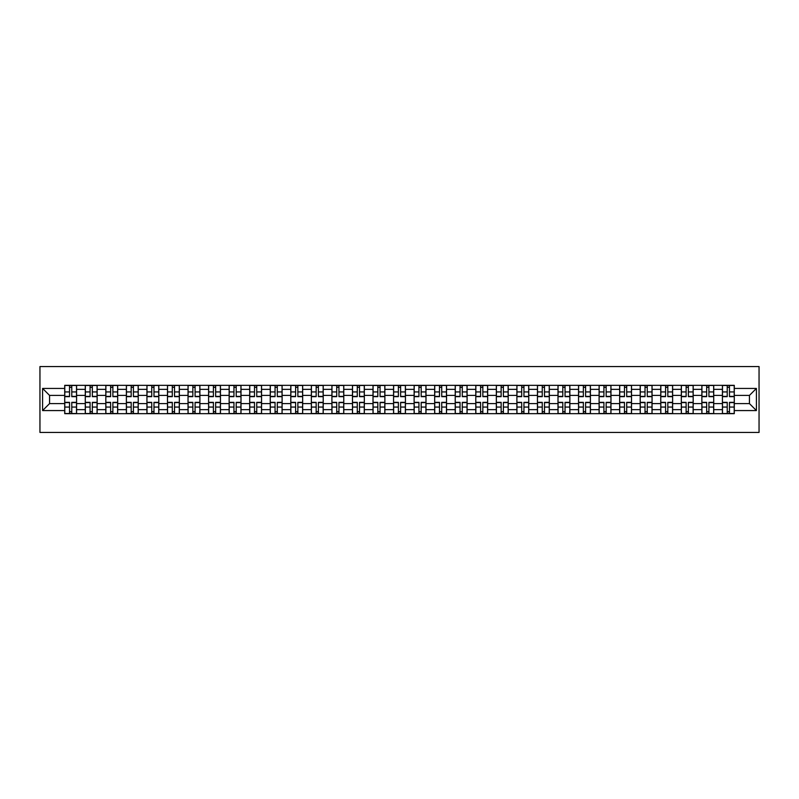 <?xml version="1.0" encoding="UTF-8"?>
<svg xmlns="http://www.w3.org/2000/svg" width="799" height="799" viewBox="0 0 799 799"><rect width="100%" height="100%" fill="white"/><g stroke="black" fill="none" stroke-linecap="round" stroke-linejoin="round"><path stroke-width="1.2" d="M39.95 432.439L759.05 432.439L759.05 366.561L39.95 366.561L39.95 432.439M85.273 413.662L85.273 389.353L76.574 389.353L76.574 413.662M76.574 389.353L76.574 385.338M85.273 389.353L85.273 385.338M97.128 385.338L97.128 413.662M105.828 413.662L105.828 385.338M117.683 385.338L117.683 413.662M126.382 413.662L126.382 385.338M138.237 385.338L138.237 413.662M146.936 413.662L146.936 385.338M158.791 385.338L158.791 413.662M167.49 413.662L167.49 385.338M179.346 385.338L179.346 413.662M188.035 413.662L188.035 385.338M199.9 385.338L199.9 413.662M208.589 413.662L208.589 385.338M220.454 385.338L220.454 413.662M229.143 413.662L229.143 385.338M240.998 385.338L240.998 413.662M249.697 413.662L249.697 385.338M261.553 385.338L261.553 413.662M270.252 413.662L270.252 385.338M282.107 385.338L282.107 413.662M290.806 413.662L290.806 385.338M302.661 385.338L302.661 413.662M311.36 413.662L311.36 385.338M323.215 385.338L323.215 413.662M331.915 413.662L331.915 385.338M343.77 385.338L343.77 413.662M352.469 413.662L352.469 385.338M364.324 385.338L364.324 413.662M373.013 413.662L373.013 385.338M384.878 385.338L384.878 413.662M393.567 413.662L393.567 385.338M405.433 385.338L405.433 413.662M414.122 413.662L414.122 385.338M425.987 385.338L425.987 413.662M434.676 413.662L434.676 385.338M446.531 385.338L446.531 413.662M455.23 413.662L455.23 385.338M467.085 385.338L467.085 413.662M475.785 413.662L475.785 385.338M487.64 385.338L487.64 413.662M496.339 413.662L496.339 385.338M508.194 385.338L508.194 413.662M516.893 413.662L516.893 385.338M528.748 385.338L528.748 413.662M537.447 413.662L537.447 385.338M549.303 385.338L549.303 413.662M558.002 413.662L558.002 385.338M569.857 385.338L569.857 413.662M578.546 413.662L578.546 385.338M590.411 385.338L590.411 413.662M599.1 413.662L599.1 385.338M610.965 385.338L610.965 413.662M619.654 413.662L619.654 385.338M631.51 385.338L631.51 413.662M640.209 413.662L640.209 385.338M652.064 385.338L652.064 413.662M660.763 413.662L660.763 385.338M672.618 385.338L672.618 413.662M681.317 413.662L681.317 385.338M693.172 385.338L693.172 413.662M701.872 413.662L701.872 385.338M713.727 385.338L713.727 413.662M722.426 413.662L722.426 385.338M722.426 403.585L713.727 403.585M701.872 403.585L693.172 403.585M681.317 403.585L672.618 403.585M660.763 403.585L652.064 403.585M640.209 403.585L631.51 403.585M619.654 403.585L610.965 403.585M599.1 403.585L590.411 403.585M578.546 403.585L569.857 403.585M558.002 403.585L549.303 403.585M537.447 403.585L528.748 403.585M516.893 403.585L508.194 403.585M496.339 403.585L487.64 403.585M475.785 403.585L467.085 403.585M455.23 403.585L446.531 403.585M434.676 403.585L425.987 403.585M414.122 403.585L405.433 403.585M393.567 403.585L384.878 403.585M373.013 403.585L364.324 403.585M352.469 403.585L343.77 403.585M331.915 403.585L323.215 403.585M311.36 403.585L302.661 403.585M290.806 403.585L282.107 403.585M270.252 403.585L261.553 403.585M249.697 403.585L240.998 403.585M229.143 403.585L220.454 403.585M208.589 403.585L199.9 403.585M188.035 403.585L179.346 403.585M167.49 403.585L158.791 403.585M146.936 403.585L138.237 403.585M126.382 403.585L117.683 403.585M105.828 403.585L97.128 403.585M85.273 403.585L76.574 403.585M722.426 395.415L713.727 395.415M701.872 395.415L693.172 395.415M681.317 395.415L672.618 395.415M660.763 395.415L652.064 395.415M640.209 395.415L631.51 395.415M619.654 395.415L610.965 395.415M599.1 395.415L590.411 395.415M578.546 395.415L569.857 395.415M558.002 395.415L549.303 395.415M537.447 395.415L528.748 395.415M516.893 395.415L508.194 395.415M496.339 395.415L487.64 395.415M475.785 395.415L467.085 395.415M455.23 395.415L446.531 395.415M434.676 395.415L425.987 395.415M414.122 395.415L405.433 395.415M393.567 395.415L384.878 395.415M373.013 395.415L364.324 395.415M352.469 395.415L343.77 395.415M331.915 395.415L323.215 395.415M311.36 395.415L302.661 395.415M290.806 395.415L282.107 395.415M270.252 395.415L261.553 395.415M249.697 395.415L240.998 395.415M229.143 395.415L220.454 395.415M208.589 395.415L199.9 395.415M188.035 395.415L179.346 395.415M167.49 395.415L158.791 395.415M146.936 395.415L138.237 395.415M126.382 395.415L117.683 395.415M105.828 395.415L97.128 395.415M85.273 395.415L76.574 395.415M49.568 403.585L64.719 403.585L64.719 395.415L49.568 395.415L49.568 403.585L42.587 410.566L42.587 388.434L64.719 388.434L64.719 395.415M734.281 395.415L734.281 403.585L749.432 403.585L749.432 395.415L734.281 395.415L734.281 385.338L64.719 385.338L64.719 388.434M734.281 388.434L756.413 388.434L756.413 410.566L734.281 410.566L734.281 403.585M64.719 403.585L64.719 413.662L734.281 413.662L734.281 410.566M64.719 410.566L42.587 410.566M71.77 411.685L69.533 411.685M69.533 387.315L71.77 387.315M92.324 411.685L90.077 411.685M90.077 387.315L92.324 387.315M112.879 411.685L110.632 411.685M110.632 387.315L112.879 387.315M133.423 411.685L131.186 411.685M131.186 387.315L133.423 387.315M153.977 411.685L151.74 411.685M151.74 387.315L153.977 387.315M174.532 411.685L172.294 411.685M172.294 387.315L174.532 387.315M195.086 411.685L192.849 411.685M192.849 387.315L195.086 387.315M215.64 411.685L213.403 411.685M213.403 387.315L215.64 387.315M236.194 411.685L233.957 411.685M233.957 387.315L236.194 387.315M256.749 411.685L254.511 411.685M254.511 387.315L256.749 387.315M277.303 411.685L275.056 411.685M275.056 387.315L277.303 387.315M297.857 411.685L295.61 411.685M295.61 387.315L297.857 387.315M318.411 411.685L316.164 411.685M316.164 387.315L318.411 387.315M338.956 411.685L336.719 411.685M336.719 387.315L338.956 387.315M359.51 411.685L357.273 411.685M357.273 387.315L359.51 387.315M380.064 411.685L377.827 411.685M377.827 387.315L380.064 387.315M400.619 411.685L398.381 411.685M398.381 387.315L400.619 387.315M421.173 411.685L418.936 411.685M418.936 387.315L421.173 387.315M441.727 411.685L439.49 411.685M439.49 387.315L441.727 387.315M462.281 411.685L460.044 411.685M460.044 387.315L462.281 387.315M482.836 411.685L480.589 411.685M480.589 387.315L482.836 387.315M503.39 411.685L501.143 411.685M501.143 387.315L503.39 387.315M523.944 411.685L521.697 411.685M521.697 387.315L523.944 387.315M544.489 411.685L542.251 411.685M542.251 387.315L544.489 387.315M565.043 411.685L562.806 411.685M562.806 387.315L565.043 387.315M585.597 411.685L583.36 411.685M583.36 387.315L585.597 387.315M606.151 411.685L603.914 411.685M603.914 387.315L606.151 387.315M626.706 411.685L624.468 411.685M624.468 387.315L626.706 387.315M647.26 411.685L645.023 411.685M645.023 387.315L647.26 387.315M667.814 411.685L665.577 411.685M665.577 387.315L667.814 387.315M688.368 411.685L686.121 411.685M686.121 387.315L688.368 387.315M708.923 411.685L706.676 411.685M706.676 387.315L708.923 387.315M729.467 411.685L727.23 411.685M727.23 387.315L729.467 387.315M42.587 388.434L49.568 395.415M749.432 403.585L756.413 410.566M749.432 395.415L756.413 388.434M71.77 396.664L71.77 385.468L76.514 385.468L76.514 396.664L71.77 396.664M69.533 387.185L71.77 387.185M69.533 385.468L64.789 385.468L64.789 396.664L69.533 396.664L69.533 385.468L71.77 385.468M69.533 402.336L69.533 413.532L64.789 413.532L64.789 402.336L69.533 402.336M71.77 411.815L69.533 411.815M71.77 413.532L76.514 413.532L76.514 402.336L71.77 402.336L71.77 413.532L69.533 413.532M92.324 396.664L92.324 385.468L97.069 385.468L97.069 396.664L92.324 396.664M90.077 387.185L92.324 387.185M90.077 385.468L85.343 385.468L85.343 396.664L90.077 396.664L90.077 385.468L92.324 385.468M112.879 396.664L112.879 385.468L117.613 385.468L117.613 396.664L112.879 396.664M110.632 387.185L112.879 387.185M110.632 385.468L105.887 385.468L105.887 396.664L110.632 396.664L110.632 385.468L112.879 385.468M90.077 402.336L90.077 413.532L85.343 413.532L85.343 402.336L90.077 402.336M92.324 411.815L90.077 411.815M92.324 413.532L97.069 413.532L97.069 402.336L92.324 402.336L92.324 413.532L90.077 413.532M110.632 402.336L110.632 413.532L105.887 413.532L105.887 402.336L110.632 402.336M112.879 411.815L110.632 411.815M112.879 413.532L117.613 413.532L117.613 402.336L112.879 402.336L112.879 413.532L110.632 413.532M133.423 396.664L133.423 385.468L138.167 385.468L138.167 396.664L133.423 396.664M131.186 387.185L133.423 387.185M131.186 385.468L126.442 385.468L126.442 396.664L131.186 396.664L131.186 385.468L133.423 385.468M153.977 396.664L153.977 385.468L158.721 385.468L158.721 396.664L153.977 396.664M151.74 387.185L153.977 387.185M151.74 385.468L146.996 385.468L146.996 396.664L151.74 396.664L151.74 385.468L153.977 385.468M174.532 396.664L174.532 385.468L179.276 385.468L179.276 396.664L174.532 396.664M172.294 387.185L174.532 387.185M172.294 385.468L167.55 385.468L167.55 396.664L172.294 396.664L172.294 385.468L174.532 385.468M131.186 402.336L131.186 413.532L126.442 413.532L126.442 402.336L131.186 402.336M133.423 411.815L131.186 411.815M133.423 413.532L138.167 413.532L138.167 402.336L133.423 402.336L133.423 413.532L131.186 413.532M151.74 402.336L151.74 413.532L146.996 413.532L146.996 402.336L151.74 402.336M153.977 411.815L151.74 411.815M153.977 413.532L158.721 413.532L158.721 402.336L153.977 402.336L153.977 413.532L151.74 413.532M172.294 402.336L172.294 413.532L167.55 413.532L167.55 402.336L172.294 402.336M174.532 411.815L172.294 411.815M174.532 413.532L179.276 413.532L179.276 402.336L174.532 402.336L174.532 413.532L172.294 413.532M195.086 396.664L195.086 385.468L199.83 385.468L199.83 396.664L195.086 396.664M192.849 387.185L195.086 387.185M192.849 385.468L188.105 385.468L188.105 396.664L192.849 396.664L192.849 385.468L195.086 385.468M192.849 402.336L192.849 413.532L188.105 413.532L188.105 402.336L192.849 402.336M195.086 411.815L192.849 411.815M195.086 413.532L199.83 413.532L199.83 402.336L195.086 402.336L195.086 413.532L192.849 413.532M215.64 396.664L215.64 385.468L220.384 385.468L220.384 396.664L215.64 396.664M213.403 387.185L215.64 387.185M213.403 385.468L208.659 385.468L208.659 396.664L213.403 396.664L213.403 385.468L215.64 385.468M213.403 402.336L213.403 413.532L208.659 413.532L208.659 402.336L213.403 402.336M215.64 411.815L213.403 411.815M215.64 413.532L220.384 413.532L220.384 402.336L215.64 402.336L215.64 413.532L213.403 413.532M236.194 396.664L236.194 385.468L240.938 385.468L240.938 396.664L236.194 396.664M233.957 387.185L236.194 387.185M233.957 385.468L229.213 385.468L229.213 396.664L233.957 396.664L233.957 385.468L236.194 385.468M233.957 402.336L233.957 413.532L229.213 413.532L229.213 402.336L233.957 402.336M236.194 411.815L233.957 411.815M236.194 413.532L240.938 413.532L240.938 402.336L236.194 402.336L236.194 413.532L233.957 413.532M256.749 396.664L256.749 385.468L261.493 385.468L261.493 396.664L256.749 396.664M254.511 387.185L256.749 387.185M254.511 385.468L249.767 385.468L249.767 396.664L254.511 396.664L254.511 385.468L256.749 385.468M254.511 402.336L254.511 413.532L249.767 413.532L249.767 402.336L254.511 402.336M256.749 411.815L254.511 411.815M256.749 413.532L261.493 413.532L261.493 402.336L256.749 402.336L256.749 413.532L254.511 413.532M277.303 396.664L277.303 385.468L282.047 385.468L282.047 396.664L277.303 396.664M275.056 387.185L277.303 387.185M275.056 385.468L270.322 385.468L270.322 396.664L275.056 396.664L275.056 385.468L277.303 385.468M297.857 396.664L297.857 385.468L302.601 385.468L302.601 396.664L297.857 396.664M295.61 387.185L297.857 387.185M295.61 385.468L290.866 385.468L290.866 396.664L295.61 396.664L295.61 385.468L297.857 385.468M318.411 396.664L318.411 385.468L323.146 385.468L323.146 396.664L318.411 396.664M316.164 387.185L318.411 387.185M316.164 385.468L311.42 385.468L311.42 396.664L316.164 396.664L316.164 385.468L318.411 385.468M338.956 396.664L338.956 385.468L343.7 385.468L343.7 396.664L338.956 396.664M336.719 387.185L338.956 387.185M336.719 385.468L331.975 385.468L331.975 396.664L336.719 396.664L336.719 385.468L338.956 385.468M359.51 396.664L359.51 385.468L364.254 385.468L364.254 396.664L359.51 396.664M357.273 387.185L359.51 387.185M357.273 385.468L352.529 385.468L352.529 396.664L357.273 396.664L357.273 385.468L359.51 385.468M380.064 396.664L380.064 385.468L384.808 385.468L384.808 396.664L380.064 396.664M377.827 387.185L380.064 387.185M377.827 385.468L373.083 385.468L373.083 396.664L377.827 396.664L377.827 385.468L380.064 385.468M275.056 402.336L275.056 413.532L270.322 413.532L270.322 402.336L275.056 402.336M277.303 411.815L275.056 411.815M277.303 413.532L282.047 413.532L282.047 402.336L277.303 402.336L277.303 413.532L275.056 413.532M295.61 402.336L295.61 413.532L290.866 413.532L290.866 402.336L295.61 402.336M297.857 411.815L295.61 411.815M297.857 413.532L302.601 413.532L302.601 402.336L297.857 402.336L297.857 413.532L295.61 413.532M316.164 402.336L316.164 413.532L311.42 413.532L311.42 402.336L316.164 402.336M318.411 411.815L316.164 411.815M318.411 413.532L323.146 413.532L323.146 402.336L318.411 402.336L318.411 413.532L316.164 413.532M336.719 402.336L336.719 413.532L331.975 413.532L331.975 402.336L336.719 402.336M338.956 411.815L336.719 411.815M338.956 413.532L343.7 413.532L343.7 402.336L338.956 402.336L338.956 413.532L336.719 413.532M357.273 402.336L357.273 413.532L352.529 413.532L352.529 402.336L357.273 402.336M359.51 411.815L357.273 411.815M359.51 413.532L364.254 413.532L364.254 402.336L359.51 402.336L359.51 413.532L357.273 413.532M377.827 402.336L377.827 413.532L373.083 413.532L373.083 402.336L377.827 402.336M380.064 411.815L377.827 411.815M380.064 413.532L384.808 413.532L384.808 402.336L380.064 402.336L380.064 413.532L377.827 413.532M400.619 396.664L400.619 385.468L405.363 385.468L405.363 396.664L400.619 396.664M398.381 387.185L400.619 387.185M398.381 385.468L393.637 385.468L393.637 396.664L398.381 396.664L398.381 385.468L400.619 385.468M398.381 402.336L398.381 413.532L393.637 413.532L393.637 402.336L398.381 402.336M400.619 411.815L398.381 411.815M400.619 413.532L405.363 413.532L405.363 402.336L400.619 402.336L400.619 413.532L398.381 413.532M421.173 396.664L421.173 385.468L425.917 385.468L425.917 396.664L421.173 396.664M418.936 387.185L421.173 387.185M418.936 385.468L414.192 385.468L414.192 396.664L418.936 396.664L418.936 385.468L421.173 385.468M418.936 402.336L418.936 413.532L414.192 413.532L414.192 402.336L418.936 402.336M421.173 411.815L418.936 411.815M421.173 413.532L425.917 413.532L425.917 402.336L421.173 402.336L421.173 413.532L418.936 413.532M441.727 396.664L441.727 385.468L446.471 385.468L446.471 396.664L441.727 396.664M439.49 387.185L441.727 387.185M439.49 385.468L434.746 385.468L434.746 396.664L439.49 396.664L439.49 385.468L441.727 385.468M439.49 402.336L439.49 413.532L434.746 413.532L434.746 402.336L439.49 402.336M441.727 411.815L439.49 411.815M441.727 413.532L446.471 413.532L446.471 402.336L441.727 402.336L441.727 413.532L439.49 413.532M462.281 396.664L462.281 385.468L467.025 385.468L467.025 396.664L462.281 396.664M460.044 387.185L462.281 387.185M460.044 385.468L455.3 385.468L455.3 396.664L460.044 396.664L460.044 385.468L462.281 385.468M460.044 402.336L460.044 413.532L455.3 413.532L455.3 402.336L460.044 402.336M462.281 411.815L460.044 411.815M462.281 413.532L467.025 413.532L467.025 402.336L462.281 402.336L462.281 413.532L460.044 413.532M482.836 396.664L482.836 385.468L487.58 385.468L487.58 396.664L482.836 396.664M480.589 387.185L482.836 387.185M480.589 385.468L475.854 385.468L475.854 396.664L480.589 396.664L480.589 385.468L482.836 385.468M480.589 402.336L480.589 413.532L475.854 413.532L475.854 402.336L480.589 402.336M482.836 411.815L480.589 411.815M482.836 413.532L487.58 413.532L487.58 402.336L482.836 402.336L482.836 413.532L480.589 413.532M503.39 396.664L503.39 385.468L508.134 385.468L508.134 396.664L503.39 396.664M501.143 387.185L503.39 387.185M501.143 385.468L496.399 385.468L496.399 396.664L501.143 396.664L501.143 385.468L503.39 385.468M501.143 402.336L501.143 413.532L496.399 413.532L496.399 402.336L501.143 402.336M503.39 411.815L501.143 411.815M503.39 413.532L508.134 413.532L508.134 402.336L503.39 402.336L503.39 413.532L501.143 413.532M523.944 396.664L523.944 385.468L528.678 385.468L528.678 396.664L523.944 396.664M521.697 387.185L523.944 387.185M521.697 385.468L516.953 385.468L516.953 396.664L521.697 396.664L521.697 385.468L523.944 385.468M521.697 402.336L521.697 413.532L516.953 413.532L516.953 402.336L521.697 402.336M523.944 411.815L521.697 411.815M523.944 413.532L528.678 413.532L528.678 402.336L523.944 402.336L523.944 413.532L521.697 413.532M544.489 396.664L544.489 385.468L549.233 385.468L549.233 396.664L544.489 396.664M542.251 387.185L544.489 387.185M542.251 385.468L537.507 385.468L537.507 396.664L542.251 396.664L542.251 385.468L544.489 385.468M542.251 402.336L542.251 413.532L537.507 413.532L537.507 402.336L542.251 402.336M544.489 411.815L542.251 411.815M544.489 413.532L549.233 413.532L549.233 402.336L544.489 402.336L544.489 413.532L542.251 413.532M565.043 396.664L565.043 385.468L569.787 385.468L569.787 396.664L565.043 396.664M562.806 387.185L565.043 387.185M562.806 385.468L558.062 385.468L558.062 396.664L562.806 396.664L562.806 385.468L565.043 385.468M562.806 402.336L562.806 413.532L558.062 413.532L558.062 402.336L562.806 402.336M565.043 411.815L562.806 411.815M565.043 413.532L569.787 413.532L569.787 402.336L565.043 402.336L565.043 413.532L562.806 413.532M585.597 396.664L585.597 385.468L590.341 385.468L590.341 396.664L585.597 396.664M583.36 387.185L585.597 387.185M583.36 385.468L578.616 385.468L578.616 396.664L583.36 396.664L583.36 385.468L585.597 385.468M583.36 402.336L583.36 413.532L578.616 413.532L578.616 402.336L583.36 402.336M585.597 411.815L583.36 411.815M585.597 413.532L590.341 413.532L590.341 402.336L585.597 402.336L585.597 413.532L583.36 413.532M606.151 396.664L606.151 385.468L610.895 385.468L610.895 396.664L606.151 396.664M603.914 387.185L606.151 387.185M603.914 385.468L599.17 385.468L599.17 396.664L603.914 396.664L603.914 385.468L606.151 385.468M603.914 402.336L603.914 413.532L599.17 413.532L599.17 402.336L603.914 402.336M606.151 411.815L603.914 411.815M606.151 413.532L610.895 413.532L610.895 402.336L606.151 402.336L606.151 413.532L603.914 413.532M626.706 396.664L626.706 385.468L631.45 385.468L631.45 396.664L626.706 396.664M624.468 387.185L626.706 387.185M624.468 385.468L619.724 385.468L619.724 396.664L624.468 396.664L624.468 385.468L626.706 385.468M624.468 402.336L624.468 413.532L619.724 413.532L619.724 402.336L624.468 402.336M626.706 411.815L624.468 411.815M626.706 413.532L631.45 413.532L631.45 402.336L626.706 402.336L626.706 413.532L624.468 413.532M647.26 396.664L647.26 385.468L652.004 385.468L652.004 396.664L647.26 396.664M645.023 387.185L647.26 387.185M645.023 385.468L640.279 385.468L640.279 396.664L645.023 396.664L645.023 385.468L647.26 385.468M645.023 402.336L645.023 413.532L640.279 413.532L640.279 402.336L645.023 402.336M647.26 411.815L645.023 411.815M647.26 413.532L652.004 413.532L652.004 402.336L647.26 402.336L647.26 413.532L645.023 413.532M667.814 396.664L667.814 385.468L672.558 385.468L672.558 396.664L667.814 396.664M665.577 387.185L667.814 387.185M665.577 385.468L660.833 385.468L660.833 396.664L665.577 396.664L665.577 385.468L667.814 385.468M665.577 402.336L665.577 413.532L660.833 413.532L660.833 402.336L665.577 402.336M667.814 411.815L665.577 411.815M667.814 413.532L672.558 413.532L672.558 402.336L667.814 402.336L667.814 413.532L665.577 413.532M688.368 396.664L688.368 385.468L693.113 385.468L693.113 396.664L688.368 396.664M686.121 387.185L688.368 387.185M686.121 385.468L681.387 385.468L681.387 396.664L686.121 396.664L686.121 385.468L688.368 385.468M686.121 402.336L686.121 413.532L681.387 413.532L681.387 402.336L686.121 402.336M688.368 411.815L686.121 411.815M688.368 413.532L693.113 413.532L693.113 402.336L688.368 402.336L688.368 413.532L686.121 413.532M708.923 396.664L708.923 385.468L713.657 385.468L713.657 396.664L708.923 396.664M706.676 387.185L708.923 387.185M706.676 385.468L701.931 385.468L701.931 396.664L706.676 396.664L706.676 385.468L708.923 385.468M706.676 402.336L706.676 413.532L701.931 413.532L701.931 402.336L706.676 402.336M708.923 411.815L706.676 411.815M708.923 413.532L713.657 413.532L713.657 402.336L708.923 402.336L708.923 413.532L706.676 413.532M729.467 396.664L729.467 385.468L734.211 385.468L734.211 396.664L729.467 396.664M727.23 387.185L729.467 387.185M727.23 385.468L722.486 385.468L722.486 396.664L727.23 396.664L727.23 385.468L729.467 385.468M727.23 402.336L727.23 413.532L722.486 413.532L722.486 402.336L727.23 402.336M729.467 411.815L727.23 411.815M729.467 413.532L734.211 413.532L734.211 402.336L729.467 402.336L729.467 413.532L727.23 413.532M701.872 389.353L693.172 389.353M681.317 389.353L672.618 389.353M660.763 389.353L652.064 389.353M640.209 389.353L631.51 389.353M619.654 389.353L610.965 389.353M599.1 389.353L590.411 389.353M578.546 389.353L569.857 389.353M558.002 389.353L549.303 389.353M537.447 389.353L528.748 389.353M516.893 389.353L508.194 389.353M496.339 389.353L487.64 389.353M475.785 389.353L467.085 389.353M455.23 389.353L446.531 389.353M434.676 389.353L425.987 389.353M414.122 389.353L405.433 389.353M393.567 389.353L384.878 389.353M373.013 389.353L364.324 389.353M352.469 389.353L343.77 389.353M331.915 389.353L323.215 389.353M311.36 389.353L302.661 389.353M290.806 389.353L282.107 389.353M270.252 389.353L261.553 389.353M249.697 389.353L240.998 389.353M229.143 389.353L220.454 389.353M208.589 389.353L199.9 389.353M188.035 389.353L179.346 389.353M167.49 389.353L158.791 389.353M146.936 389.353L138.237 389.353M126.382 389.353L117.683 389.353M105.828 389.353L97.128 389.353M722.426 389.353L713.727 389.353M701.872 409.647L693.172 409.647M681.317 409.647L672.618 409.647M660.763 409.647L652.064 409.647M640.209 409.647L631.51 409.647M619.654 409.647L610.965 409.647M599.1 409.647L590.411 409.647M578.546 409.647L569.857 409.647M558.002 409.647L549.303 409.647M537.447 409.647L528.748 409.647M516.893 409.647L508.194 409.647M496.339 409.647L487.64 409.647M475.785 409.647L467.085 409.647M455.23 409.647L446.531 409.647M434.676 409.647L425.987 409.647M414.122 409.647L405.433 409.647M393.567 409.647L384.878 409.647M373.013 409.647L364.324 409.647M352.469 409.647L343.77 409.647M331.915 409.647L323.215 409.647M311.36 409.647L302.661 409.647M290.806 409.647L282.107 409.647M270.252 409.647L261.553 409.647M249.697 409.647L240.998 409.647M229.143 409.647L220.454 409.647M208.589 409.647L199.9 409.647M188.035 409.647L179.346 409.647M167.49 409.647L158.791 409.647M146.936 409.647L138.237 409.647M126.382 409.647L117.683 409.647M105.828 409.647L97.128 409.647M85.273 409.647L76.574 409.647M722.426 409.647L713.727 409.647M71.77 396.384L76.514 396.384M71.77 391.939L76.514 391.939M64.789 396.384L69.533 396.384M64.789 391.939L69.533 391.939M69.533 402.616L64.789 402.616M69.533 407.061L64.789 407.061M76.514 402.616L71.77 402.616M76.514 407.061L71.77 407.061M92.324 396.384L97.069 396.384M92.324 391.939L97.069 391.939M85.343 396.384L90.077 396.384M85.343 391.939L90.077 391.939M112.879 396.384L117.613 396.384M112.879 391.939L117.613 391.939M105.887 396.384L110.632 396.384M105.887 391.939L110.632 391.939M90.077 402.616L85.343 402.616M90.077 407.061L85.343 407.061M97.069 402.616L92.324 402.616M97.069 407.061L92.324 407.061M110.632 402.616L105.887 402.616M110.632 407.061L105.887 407.061M117.613 402.616L112.879 402.616M117.613 407.061L112.879 407.061M133.423 396.384L138.167 396.384M133.423 391.939L138.167 391.939M126.442 396.384L131.186 396.384M126.442 391.939L131.186 391.939M153.977 396.384L158.721 396.384M153.977 391.939L158.721 391.939M146.996 396.384L151.74 396.384M146.996 391.939L151.74 391.939M174.532 396.384L179.276 396.384M174.532 391.939L179.276 391.939M167.55 396.384L172.294 396.384M167.55 391.939L172.294 391.939M131.186 402.616L126.442 402.616M131.186 407.061L126.442 407.061M138.167 402.616L133.423 402.616M138.167 407.061L133.423 407.061M151.74 402.616L146.996 402.616M151.74 407.061L146.996 407.061M158.721 402.616L153.977 402.616M158.721 407.061L153.977 407.061M172.294 402.616L167.55 402.616M172.294 407.061L167.55 407.061M179.276 402.616L174.532 402.616M179.276 407.061L174.532 407.061M195.086 396.384L199.83 396.384M195.086 391.939L199.83 391.939M188.105 396.384L192.849 396.384M188.105 391.939L192.849 391.939M192.849 402.616L188.105 402.616M192.849 407.061L188.105 407.061M199.83 402.616L195.086 402.616M199.83 407.061L195.086 407.061M215.64 396.384L220.384 396.384M215.64 391.939L220.384 391.939M208.659 396.384L213.403 396.384M208.659 391.939L213.403 391.939M213.403 402.616L208.659 402.616M213.403 407.061L208.659 407.061M220.384 402.616L215.64 402.616M220.384 407.061L215.64 407.061M236.194 396.384L240.938 396.384M236.194 391.939L240.938 391.939M229.213 396.384L233.957 396.384M229.213 391.939L233.957 391.939M233.957 402.616L229.213 402.616M233.957 407.061L229.213 407.061M240.938 402.616L236.194 402.616M240.938 407.061L236.194 407.061M256.749 396.384L261.493 396.384M256.749 391.939L261.493 391.939M249.767 396.384L254.511 396.384M249.767 391.939L254.511 391.939M254.511 402.616L249.767 402.616M254.511 407.061L249.767 407.061M261.493 402.616L256.749 402.616M261.493 407.061L256.749 407.061M277.303 396.384L282.047 396.384M277.303 391.939L282.047 391.939M270.322 396.384L275.056 396.384M270.322 391.939L275.056 391.939M297.857 396.384L302.601 396.384M297.857 391.939L302.601 391.939M290.866 396.384L295.61 396.384M290.866 391.939L295.61 391.939M318.411 396.384L323.146 396.384M318.411 391.939L323.146 391.939M311.42 396.384L316.164 396.384M311.42 391.939L316.164 391.939M338.956 396.384L343.7 396.384M338.956 391.939L343.7 391.939M331.975 396.384L336.719 396.384M331.975 391.939L336.719 391.939M359.51 396.384L364.254 396.384M359.51 391.939L364.254 391.939M352.529 396.384L357.273 396.384M352.529 391.939L357.273 391.939M380.064 396.384L384.808 396.384M380.064 391.939L384.808 391.939M373.083 396.384L377.827 396.384M373.083 391.939L377.827 391.939M275.056 402.616L270.322 402.616M275.056 407.061L270.322 407.061M282.047 402.616L277.303 402.616M282.047 407.061L277.303 407.061M295.61 402.616L290.866 402.616M295.61 407.061L290.866 407.061M302.601 402.616L297.857 402.616M302.601 407.061L297.857 407.061M316.164 402.616L311.42 402.616M316.164 407.061L311.42 407.061M323.146 402.616L318.411 402.616M323.146 407.061L318.411 407.061M336.719 402.616L331.975 402.616M336.719 407.061L331.975 407.061M343.7 402.616L338.956 402.616M343.7 407.061L338.956 407.061M357.273 402.616L352.529 402.616M357.273 407.061L352.529 407.061M364.254 402.616L359.51 402.616M364.254 407.061L359.51 407.061M377.827 402.616L373.083 402.616M377.827 407.061L373.083 407.061M384.808 402.616L380.064 402.616M384.808 407.061L380.064 407.061M400.619 396.384L405.363 396.384M400.619 391.939L405.363 391.939M393.637 396.384L398.381 396.384M393.637 391.939L398.381 391.939M398.381 402.616L393.637 402.616M398.381 407.061L393.637 407.061M405.363 402.616L400.619 402.616M405.363 407.061L400.619 407.061M421.173 396.384L425.917 396.384M421.173 391.939L425.917 391.939M414.192 396.384L418.936 396.384M414.192 391.939L418.936 391.939M418.936 402.616L414.192 402.616M418.936 407.061L414.192 407.061M425.917 402.616L421.173 402.616M425.917 407.061L421.173 407.061M441.727 396.384L446.471 396.384M441.727 391.939L446.471 391.939M434.746 396.384L439.49 396.384M434.746 391.939L439.49 391.939M439.49 402.616L434.746 402.616M439.49 407.061L434.746 407.061M446.471 402.616L441.727 402.616M446.471 407.061L441.727 407.061M462.281 396.384L467.025 396.384M462.281 391.939L467.025 391.939M455.3 396.384L460.044 396.384M455.3 391.939L460.044 391.939M460.044 402.616L455.3 402.616M460.044 407.061L455.3 407.061M467.025 402.616L462.281 402.616M467.025 407.061L462.281 407.061M482.836 396.384L487.58 396.384M482.836 391.939L487.58 391.939M475.854 396.384L480.589 396.384M475.854 391.939L480.589 391.939M480.589 402.616L475.854 402.616M480.589 407.061L475.854 407.061M487.58 402.616L482.836 402.616M487.58 407.061L482.836 407.061M503.39 396.384L508.134 396.384M503.39 391.939L508.134 391.939M496.399 396.384L501.143 396.384M496.399 391.939L501.143 391.939M501.143 402.616L496.399 402.616M501.143 407.061L496.399 407.061M508.134 402.616L503.39 402.616M508.134 407.061L503.39 407.061M523.944 396.384L528.678 396.384M523.944 391.939L528.678 391.939M516.953 396.384L521.697 396.384M516.953 391.939L521.697 391.939M521.697 402.616L516.953 402.616M521.697 407.061L516.953 407.061M528.678 402.616L523.944 402.616M528.678 407.061L523.944 407.061M544.489 396.384L549.233 396.384M544.489 391.939L549.233 391.939M537.507 396.384L542.251 396.384M537.507 391.939L542.251 391.939M542.251 402.616L537.507 402.616M542.251 407.061L537.507 407.061M549.233 402.616L544.489 402.616M549.233 407.061L544.489 407.061M565.043 396.384L569.787 396.384M565.043 391.939L569.787 391.939M558.062 396.384L562.806 396.384M558.062 391.939L562.806 391.939M562.806 402.616L558.062 402.616M562.806 407.061L558.062 407.061M569.787 402.616L565.043 402.616M569.787 407.061L565.043 407.061M585.597 396.384L590.341 396.384M585.597 391.939L590.341 391.939M578.616 396.384L583.36 396.384M578.616 391.939L583.36 391.939M583.36 402.616L578.616 402.616M583.36 407.061L578.616 407.061M590.341 402.616L585.597 402.616M590.341 407.061L585.597 407.061M606.151 396.384L610.895 396.384M606.151 391.939L610.895 391.939M599.17 396.384L603.914 396.384M599.17 391.939L603.914 391.939M603.914 402.616L599.17 402.616M603.914 407.061L599.17 407.061M610.895 402.616L606.151 402.616M610.895 407.061L606.151 407.061M626.706 396.384L631.45 396.384M626.706 391.939L631.45 391.939M619.724 396.384L624.468 396.384M619.724 391.939L624.468 391.939M624.468 402.616L619.724 402.616M624.468 407.061L619.724 407.061M631.45 402.616L626.706 402.616M631.45 407.061L626.706 407.061M647.26 396.384L652.004 396.384M647.26 391.939L652.004 391.939M640.279 396.384L645.023 396.384M640.279 391.939L645.023 391.939M645.023 402.616L640.279 402.616M645.023 407.061L640.279 407.061M652.004 402.616L647.26 402.616M652.004 407.061L647.26 407.061M667.814 396.384L672.558 396.384M667.814 391.939L672.558 391.939M660.833 396.384L665.577 396.384M660.833 391.939L665.577 391.939M665.577 402.616L660.833 402.616M665.577 407.061L660.833 407.061M672.558 402.616L667.814 402.616M672.558 407.061L667.814 407.061M688.368 396.384L693.113 396.384M688.368 391.939L693.113 391.939M681.387 396.384L686.121 396.384M681.387 391.939L686.121 391.939M686.121 402.616L681.387 402.616M686.121 407.061L681.387 407.061M693.113 402.616L688.368 402.616M693.113 407.061L688.368 407.061M708.923 396.384L713.657 396.384M708.923 391.939L713.657 391.939M701.931 396.384L706.676 396.384M701.931 391.939L706.676 391.939M706.676 402.616L701.931 402.616M706.676 407.061L701.931 407.061M713.657 402.616L708.923 402.616M713.657 407.061L708.923 407.061M729.467 396.384L734.211 396.384M729.467 391.939L734.211 391.939M722.486 396.384L727.23 396.384M722.486 391.939L727.23 391.939M727.23 402.616L722.486 402.616M727.23 407.061L722.486 407.061M734.211 402.616L729.467 402.616M734.211 407.061L729.467 407.061"/></g></svg>
